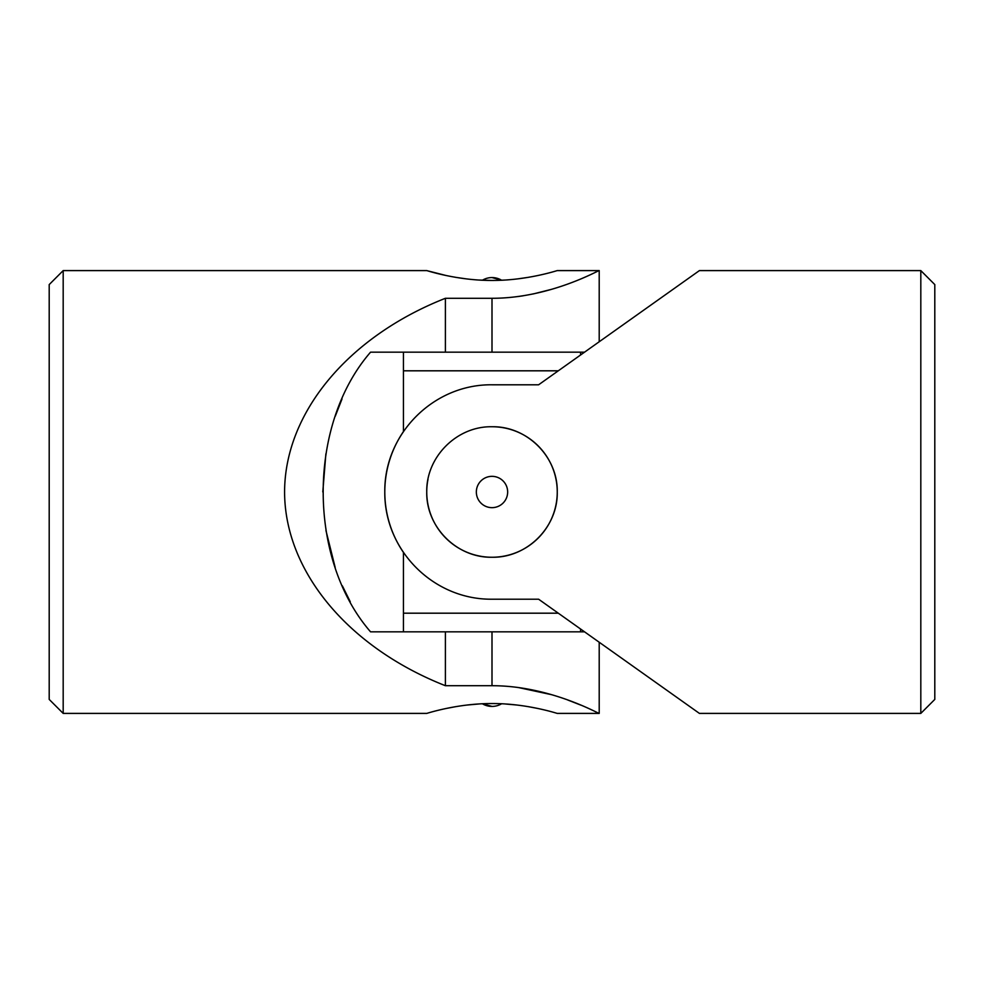 <?xml version="1.0" encoding="UTF-8"?>
<svg xmlns="http://www.w3.org/2000/svg" width="984" height="984" viewBox="0 0 984 984"><rect width="100%" height="100%" fill="white"/><g stroke="black" fill="none" stroke-linecap="round" stroke-linejoin="round"><path stroke-width="1.48" d="M63.185 270.6L49.2 284.585L49.2 699.415L63.185 713.4L63.185 270.6L426.748 270.6L446.084 275.508M584.558 631.826L370.55 631.826C307.549 559.318 307.254 425.063 370.55 352.174L445.395 352.174L445.395 298.287L492 298.287C550.253 298.373 599.809 269.555 599.207 270.6C599.809 269.505 550.462 298.349 492 298.287L492 352.174L584.558 352.174M445.395 352.174L492 352.174M445.395 298.287C348.004 336.676 284.72 412.911 284.585 492C284.72 571.089 348.004 647.324 445.395 685.713L492 685.713C550.253 685.627 599.809 714.446 599.207 713.4C599.809 714.495 550.462 685.651 492 685.713L492 631.826M445.395 631.826L445.395 685.713M551.729 289.284L533.23 293.945M523.131 295.803L517.978 296.553M517.978 687.447L551.79 694.729M567.768 700.005L580.978 705.171M599.207 341.768L599.207 270.6L557.251 270.6C557.977 270.268 527.129 280.649 492 280.44C456.896 280.649 425.998 270.256 426.748 270.6M455.74 277.353L466.883 278.952M478.937 280.034L491.889 280.44M499.22 280.317L504.903 280.046M517.461 278.915L528.236 277.353M505.161 703.978L516.908 705.024M528.236 706.647L537.83 708.468M599.207 642.232L599.207 713.4L557.251 713.4C557.965 713.732 527.08 703.351 492.025 703.56C456.945 703.351 426.011 713.732 426.748 713.4L63.185 713.4M446.183 708.468L455.555 706.684M467.056 705.036L479.368 703.941M342.014 398.951L335.286 416.183M325.888 453.808L322.801 491.938M325.925 530.425L335.2 567.571M342.358 585.849L350.243 601.728M492 277.574L501.582 280.219A18.647 18.647 0 0 0 482.418 280.219M492 706.426A18.647 18.647 0 0 1 482.418 703.781L492 706.426A18.647 18.647 0 0 0 501.582 703.781M558.297 613.192L403.44 613.192L403.44 552.418A107.207 107.207 0 0 1 403.44 431.582L403.44 370.808L558.297 370.808M492 426.748C456.908 426.011 426.023 456.945 426.748 491.963C426.011 527.104 456.896 557.965 491.975 557.251C527.055 557.989 557.977 527.129 557.251 492.025C557.977 456.957 527.141 426.011 492 426.748A65.251 65.251 0 0 1 557.251 492A65.251 65.251 0 0 1 492 557.251A65.251 65.251 0 0 1 428.015 479.208M920.815 713.4L934.8 699.415L934.8 284.585L920.815 270.6L699.415 270.6L538.605 384.793L492 384.793C433.747 384.092 384.191 433.673 384.793 491.84C384.191 550.388 433.538 599.822 492 599.207L538.605 599.207L699.415 713.4L920.815 713.4L920.815 270.6M492 476.342A15.658 15.658 0 0 0 476.342 492A15.658 15.658 0 0 0 492 507.658A15.658 15.658 0 0 0 507.658 492A15.658 15.658 0 0 0 492 476.342M403.44 613.192L403.44 631.826M580.56 628.997L580.56 631.826M403.44 352.174L403.44 370.808M580.56 352.174L580.56 355.003"/></g></svg>
